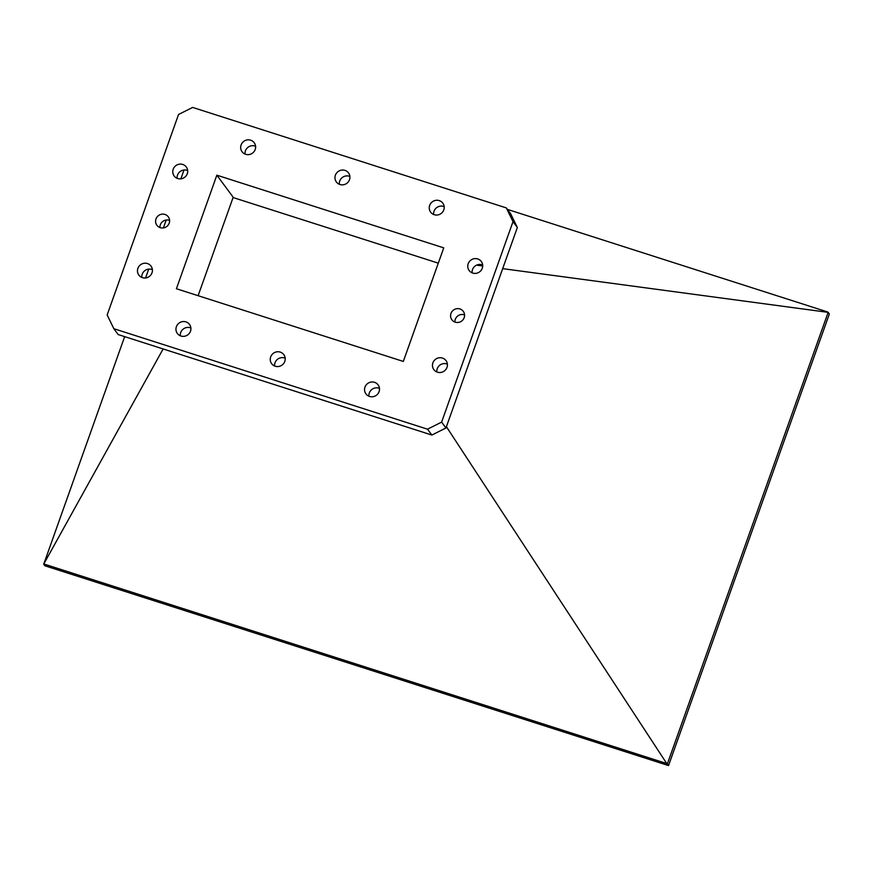 <?xml version="1.0" encoding="UTF-8"?>
<svg xmlns="http://www.w3.org/2000/svg" width="873" height="873" viewBox="0 0 873 873"><rect width="100%" height="100%" fill="white"/><g stroke="black" fill="none" stroke-linecap="round" stroke-linejoin="round"><path stroke-width="1.31" d="M455.226 322.159A7.082 6.842 -36.5 0 0 463.279 311.345A7.082 6.842 -36.5 0 0 451.985 311.563A7.082 6.842 -36.5 0 0 455.226 322.159M464.567 314.913A7.082 6.842 -36.5 0 0 454.92 322.05M160.239 227.657A7.082 6.842 -36.5 0 0 168.282 216.831A7.082 6.842 -36.5 0 0 156.998 217.061A7.082 6.842 -36.5 0 0 160.239 227.657M169.58 220.411A7.082 6.842 -36.5 0 0 159.934 227.547M142.43 277.658A7.562 7.311 -36.5 0 0 151.018 266.101A7.562 7.311 -36.5 0 0 138.971 266.341A7.562 7.311 -36.5 0 0 142.43 277.658M152.382 269.637A7.562 7.311 -36.5 0 0 141.83 277.439M180.918 336.007A7.562 7.311 -36.5 0 0 189.517 324.45A7.562 7.311 -36.5 0 0 177.459 324.691A7.562 7.311 -36.5 0 0 180.918 336.007M190.871 327.975A7.562 7.311 -36.5 0 0 180.329 335.789M275.213 366.213A7.562 7.311 -36.5 0 0 283.812 354.656A7.562 7.311 -36.5 0 0 271.754 354.896A7.562 7.311 -36.5 0 0 275.213 366.213M285.165 358.192A7.562 7.311 -36.5 0 0 274.624 365.994M369.508 396.429A7.562 7.311 -36.5 0 0 378.107 384.873A7.562 7.311 -36.5 0 0 366.049 385.113A7.562 7.311 -36.5 0 0 369.508 396.429M379.46 388.398A7.562 7.311 -36.5 0 0 368.919 396.2M177.721 178.539A7.562 7.311 -36.5 0 0 186.309 166.994A7.562 7.311 -36.5 0 0 174.262 167.234A7.562 7.311 -36.5 0 0 177.721 178.539M187.673 170.519A7.562 7.311 -36.5 0 0 177.132 178.321M437.417 372.171A7.562 7.311 -36.5 0 0 446.016 360.614A7.562 7.311 -36.5 0 0 433.957 360.855A7.562 7.311 -36.5 0 0 437.417 372.171M447.369 364.139A7.562 7.311 -36.5 0 0 436.827 371.942M472.719 273.053A7.562 7.311 -36.5 0 0 481.307 261.496A7.562 7.311 -36.5 0 0 469.259 261.736A7.562 7.311 -36.5 0 0 472.719 273.053M482.671 265.021A7.562 7.311 -36.5 0 0 472.118 272.834M245.629 154.292A7.562 7.311 -36.5 0 0 254.229 142.736A7.562 7.311 -36.5 0 0 242.17 142.976A7.562 7.311 -36.5 0 0 245.629 154.292M255.582 146.26A7.562 7.311 -36.5 0 0 245.04 154.063M339.924 184.498A7.562 7.311 -36.5 0 0 348.523 172.941A7.562 7.311 -36.5 0 0 336.465 173.181A7.562 7.311 -36.5 0 0 339.924 184.498M349.877 176.466A7.562 7.311 -36.5 0 0 339.335 184.279M434.219 214.703A7.562 7.311 -36.5 0 0 442.807 203.147A7.562 7.311 -36.5 0 0 430.76 203.387A7.562 7.311 -36.5 0 0 434.219 214.703M444.171 206.672A7.562 7.311 -36.5 0 0 433.63 214.485M163.131 348.949L43.803 563.98L666.754 763.559L446.409 426.711M184.007 169.984L180.853 178.845M166.186 220.04L163.382 227.908M148.716 269.102L145.562 277.963M124.664 336.629L43.803 563.98M666.754 763.559L667.343 763.962L828.15 312.359L502.695 268.644M482.704 265.981L476.593 265.163M667.343 763.962L668.543 765.577L44.85 565.769L43.65 564.154M827.56 311.956L507.42 209.389M113.839 328.695L118.171 334.555L431.862 435.049L445.961 427.977L517.34 227.493L510.661 213.765L506.329 207.916L192.638 107.423L178.539 114.483L107.161 314.967L113.839 328.695L427.53 429.189L441.618 422.117L513.008 221.644L506.329 207.916M828.15 312.359L829.35 313.974L668.543 765.577M517.34 227.493L513.008 221.644M445.961 427.977L441.618 422.117M431.862 435.049L427.53 429.189M438.301 263.155L233.069 197.538L198.116 295.696M216.853 175.178L443.746 247.867L403.315 361.433L176.411 288.745L216.853 175.178L233.386 197.505"/></g></svg>
